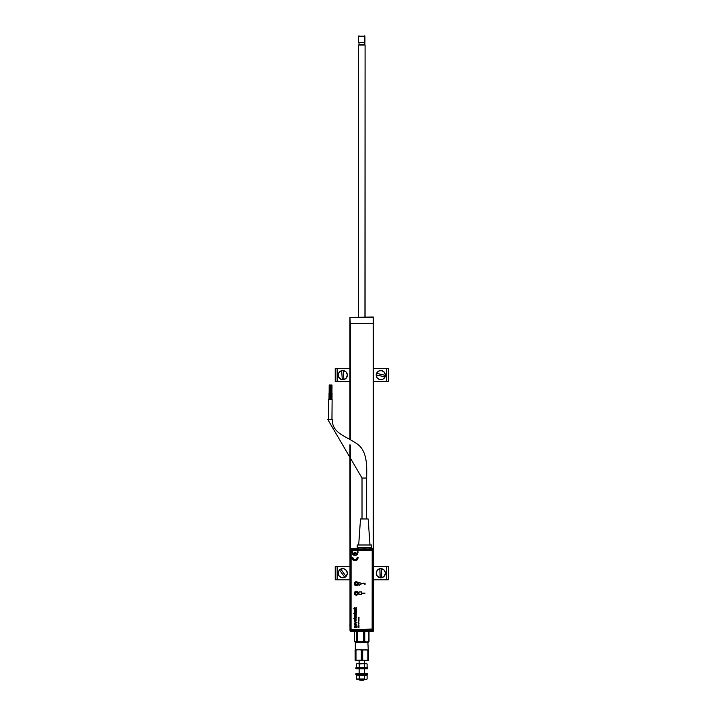 <?xml version="1.0" encoding="UTF-8"?>
<svg xmlns="http://www.w3.org/2000/svg" width="716" height="716" viewBox="0 0 716 716"><rect width="100%" height="100%" fill="white"/><g stroke="black" fill="none" stroke-linecap="round" stroke-linejoin="round"><path stroke-width="1.07" d="M349.9 323.632L349.9 439.463L349.9 323.632M350.017 624.701L349.9 444.761L350.294 630.903M350.294 548.805L350.294 444.994L350.294 548.805M350.294 439.678L350.294 323.632L373.269 323.632L373.269 548.868L373.671 323.632L350.294 323.632L349.9 317.421L373.269 317.421L373.269 323.632L373.269 317.027L349.9 317.421L350.294 439.678M373.269 630.85L373.671 317.421L373.421 624.701M350.294 630.912L373.197 630.903M373.671 624.701L373.269 631.306L350.294 631.306L349.9 624.701M364.936 36.194L358.483 36.194L364.936 36.194L364.936 42.405L364.936 36.194M359.011 35.8L358.483 36.194L358.483 42.405L364.936 42.405L358.483 42.405L364.936 42.405L359.011 42.709L359.011 44.652L364.426 44.652L364.426 42.709L364.811 45.045L358.492 45.045L364.936 45.045L358.483 45.045L358.483 317.027M364.936 317.027L365.088 45.045L364.936 317.027M364.936 45.045L364.686 35.8M328.528 419.308L328.707 399.501L328.528 419.308M332.135 399.537L331.964 419.343L332.135 399.537L328.707 399.501M366.646 478.046L366.646 518.975L366.646 478.046C366.852 466.787 367.738 450.167 356.013 443.159C345.336 435.865 331.991 433.099 332.296 419.343C331.991 433.099 345.336 435.865 356.013 443.159C367.738 450.167 366.852 466.787 366.646 478.046L362.019 478.046L327.677 419.299L362.019 478.046L366.646 478.046M362.019 518.975L362.019 478.046L362.019 518.975M330.926 399.519L330.98 392.923L330.926 399.519M332.036 392.932L331.982 399.528L332.036 392.932L330.98 392.923M330.89 392.923L330.837 399.519L330.89 392.923L329.834 392.914L329.781 399.51L329.834 392.914L329.02 392.905L328.957 399.51L329.02 392.905L329.924 392.914L330.013 384.993L329.942 392.914M329.154 392.905L329.217 384.984L329.154 392.905M358.689 544.992L360.506 518.975L358.689 544.992M368.167 518.975L369.984 544.992L368.167 518.975L360.506 518.975L368.167 518.975M357.203 547.373L357.203 544.992L357.365 548.787L358.689 548.832L358.689 547.373L363.003 547.373L363.003 548.877L364.337 548.904L364.337 547.373L363.003 547.373L363.003 548.877L358.689 548.832L358.689 547.373L363.003 547.373L357.365 547.373L357.365 548.787L357.221 547.373L357.221 548.698L350.661 548.698L350.303 549.673A0.662 0.662 -45 0 1 350.974 549.011L363.325 549.011L349.99 549.36L349.99 630.357L350.974 630.707A0.662 0.662 -135 0 1 350.303 630.044L350.303 549.673L350.303 630.044L350.974 630.044L350.974 549.673L372.517 549.673L372.517 630.044L350.974 630.044L350.974 549.673L372.517 549.673L372.517 630.044L350.974 630.044L350.974 630.707L372.517 630.707L372.517 630.044L372.517 630.707L350.661 631.02L372.83 631.02L373.492 630.357L373.492 549.36L373.179 630.044A0.662 0.662 135 0 1 372.517 630.707L373.179 630.044L372.517 630.044L373.179 630.044L373.179 549.673L372.517 549.673L373.179 549.673L372.517 549.011L372.517 549.673L372.517 549.011A0.662 0.662 45 0 1 373.179 549.673L373.305 548.895L372.517 549.011L373.492 549.36L373.448 630.608L350.187 630.823L350.043 549.109L372.517 549.011L365.339 549.011L371.309 548.787L371.461 544.992L371.461 547.373M371.309 547.498L369.975 547.373L369.975 548.832L365.661 548.877L365.661 547.373L369.975 547.373L370.047 548.966L365.724 549.002L371.434 548.921L371.309 547.454M371.461 544.992L357.203 544.992L371.461 544.992M330.04 384.993L330.828 384.993L330.04 384.993L329.969 392.914L330.04 384.993L329.217 384.984M332.296 419.343L327.677 419.299L332.296 419.343M330.828 384.993L330.765 392.923L330.828 384.993M331.114 392.923L331.186 385.002L331.114 392.923M331.973 385.002L331.911 392.932L331.973 385.002L331.186 385.002M356.282 582.027A1.727 1.727 0 0 0 354.554 583.746A1.727 1.727 0 0 0 356.282 585.473L356.282 585.607A1.862 1.862 0 0 1 354.42 583.746A1.862 1.862 0 0 1 356.282 581.893L356.282 582.027A1.727 1.727 0 0 1 358.009 583.746A1.727 1.727 0 0 1 356.282 585.473A1.727 1.727 0 0 1 354.554 583.746A1.727 1.727 0 0 1 356.282 582.027L356.282 581.893A1.862 1.862 0 0 1 358.143 583.746A1.862 1.862 0 0 1 356.282 585.607L356.282 585.473A1.727 1.727 0 0 0 358.009 583.746A1.727 1.727 0 0 0 356.282 582.027M356.282 591.586A1.727 1.727 0 0 0 354.554 593.313A1.727 1.727 0 0 0 356.282 595.032L356.282 595.166A1.862 1.862 0 0 1 354.42 593.313A1.862 1.862 0 0 1 356.282 591.452L356.282 591.586A1.727 1.727 0 0 1 358.009 593.313A1.727 1.727 0 0 1 356.282 595.032A1.727 1.727 0 0 1 354.554 593.313A1.727 1.727 0 0 1 356.282 591.586L356.282 591.452A1.862 1.862 0 0 1 358.143 593.313A1.862 1.862 0 0 1 356.282 595.166L356.282 595.032A1.727 1.727 0 0 0 358.009 593.313A1.727 1.727 0 0 0 356.282 591.586M356.282 585.607L357.597 585.062L358.143 583.746L357.597 582.439L356.282 581.893L354.966 582.439L354.42 583.746L354.966 585.062L356.282 585.607M356.282 595.166L357.597 594.62L358.143 593.313L357.597 591.998L356.282 591.452L354.966 591.998L354.42 593.313L354.966 594.62L356.282 595.166M369.975 547.373L364.337 547.373L364.337 548.904L365.661 548.877L365.661 547.373L371.362 547.382L371.309 548.787M365.661 547.373L363.003 547.373M358.689 547.373L357.365 547.373M371.577 548.698L372.83 548.698L371.577 548.698M357.078 592.213L357.374 594.101L355.485 594.405L355.19 592.517L357.078 592.213M354.93 583.647L356.389 582.403L357.633 583.853L356.174 585.097L354.93 583.647M356.335 614.731L355.673 614.221M354.993 614.256L354.384 614.955L354.841 615.778L356.094 615.679L356.371 614.874M355.378 615.545L354.903 615.438M353.704 613.612L356.344 613.952L354.689 613.182L356.344 612.395L354.706 612.457L354.671 613.612L353.704 613.612L356.344 613.612M356.371 616.87L355.807 616.163M356.103 617.684L356.38 617.004M354.689 617.693L355.494 617.917M355.378 616.154L354.456 616.664L354.599 617.622M355.7 617.532L355.467 616.154M354.715 617.228L355.163 616.494L354.814 617.398M354.724 619L355.807 618.758M353.946 618.758L354.42 619M354.42 618.123L353.758 618.427M356.058 618.338L354.724 618.123M355.405 622.401L354.42 623.251L356.344 622.508L354.42 621.354L355.736 622.302L354.42 623.251L356.344 622.508L354.42 621.354L355.566 622.249M356.094 620.915L356.094 619.474L354.671 619.474L354.653 620.888L356.174 620.826M354.76 620.181L355.378 619.707L356.013 620.181L355.494 620.656L354.76 620.181M356.362 624.182L355.181 623.412L354.42 624.674L355.754 625.31L356.308 623.994M355.995 624.271L355.494 624.853L354.76 624.433L355.378 623.904L356.004 624.433M358.985 591.935L361.634 591.935L361.634 594.575L358.985 594.575L358.985 591.935L358.985 594.575L361.634 594.575L361.634 591.935L358.985 591.935M361.634 583.746L358.985 582.099L358.985 585.402L361.634 583.746L358.985 582.099L358.985 585.402L361.634 583.746M358.116 584.507A1.978 1.978 0 0 0 358.26 583.746L358.107 582.994A1.978 1.978 0 0 0 356.282 581.768A1.978 1.978 0 0 1 358.26 583.746A1.978 1.978 0 0 1 356.282 585.733A1.978 1.978 0 0 0 358.107 584.507L358.26 583.746A1.978 1.978 0 0 0 358.116 582.994M351.064 550.881L351.064 628.791L351.117 550.631L371.532 550.219L351.726 550.219L371.532 550.219L372.195 550.881L372.141 629.042L351.726 629.453L351.064 628.791M352.675 559.715L354.366 560.691L356.317 560.485L357.767 559.178L358.179 557.272L357.221 557.272L356.702 559.044L355.029 559.805L353.346 559.044L352.836 557.272L351.878 557.272L352.29 559.178L353.74 560.485M359.083 617.657L358.277 617.246L358.779 617.55L358.277 617.863L359.083 617.657M358.985 618.364L358.269 618.15L358.985 618.364M358.985 618.696L358.34 619.197L358.985 618.696M358.591 621.953L358.072 622.374L358.859 622.428L358.591 621.953M358.985 623.403L358.269 623.188L358.985 623.403M358.985 623.743L358.277 623.878L358.985 623.743M358.582 624.388L358.85 624.907L358.582 624.388M358.985 625.829L358.34 626.321L358.985 625.829M356.344 608.734L355.378 608.537L356.344 607.517L355.136 608.296L354.42 607.553L355.109 608.734L353.704 608.734L356.344 609.074L353.704 608.734M356.344 612.735L355.127 612.395M358.107 582.994L355.897 581.804L354.304 583.746L355.897 585.688L358.107 584.507M356.282 595.238L357.687 594.656L358.26 593.26L357.687 591.855L356.282 591.273L354.885 591.855L354.304 593.26L354.885 594.656L356.282 595.238M355.154 625.775L354.438 626.097L354.42 627.467L356.344 627.467L356.344 626.956L354.76 626.625L356.344 625.775L355.154 625.775L356.344 625.775L356.344 626.276M356.076 615.089L355.628 615.527M356.344 611.58L354.689 611.151L356.344 610.363L354.751 610.408L354.384 610.999L354.42 611.92L356.344 611.92L354.42 611.58M356.344 609.549L354.42 609.889L356.344 609.549M358.985 627.225L358.367 627.225L358.985 626.563L358 626.563L358.644 626.956L358 627.368L358.985 627.368L358 627.234M358.985 625.229L358 625.095L358.447 625.623L358.985 625.229M358.582 621.094L358.85 621.613L358.582 621.094M358.985 620.781L358.269 620.566L358.985 620.781M358.985 620.253L358.412 620.137L358.985 619.403L358.269 619.6L358.277 620.396L358.985 620.396L358.277 620.253M363.656 583.218L364.695 584.023L365.062 583.066L365.062 584.498L363.379 583.477M362.511 583.513L363.119 583.075M354.16 554.247L352.997 553.101L352.836 551.884L351.878 551.884L352.675 554.327L355.029 555.374L357.374 554.327L358.179 551.884L357.221 551.884L356.854 553.468L355.897 554.247L355.503 552.519L354.554 552.519L354.554 554.372L353.793 554.05M356.282 585.733A1.978 1.978 0 0 1 354.304 583.746A1.978 1.978 0 0 1 356.282 581.768A1.978 1.978 0 0 0 354.447 584.507A1.978 1.978 0 0 0 356.282 585.733M352.675 554.327L353.74 555.097M356.317 555.097L357.374 554.327M356.344 626.956L356.344 627.467L354.42 627.467L354.42 626.956M357.239 557.746L357.159 558.212M355.029 559.805L354.554 559.76M352.899 558.212L352.818 557.746M356.317 560.485L357.374 559.715M363.146 593.85L362.484 593.134L365.062 593.134L363.146 593.85M358.985 619.546L358.519 619.403M358.985 626.697L358 626.688M354.42 608.027L354.42 607.553M356.344 610.703L355.011 610.372M363.263 663.669L359.253 663.974L359.253 667.375L364.587 667.375L364.587 663.974L365.849 663.562L367.12 663.974L367.12 667.375L364.587 667.375L364.587 663.974L363.263 663.669M358.358 667.679L356.452 667.375L356.452 663.974L356.452 667.375L359.253 667.375L359.253 663.974L357.848 663.562L366.404 663.562L367.12 663.974L367.12 667.375M366.422 667.679L364.319 667.375M366.494 663.669L367.12 663.974M357.848 663.562L357.168 663.562L357.848 663.562M357.284 663.562L358.358 663.669M359.808 680.2L359.146 679.538L359.808 680.2L363.764 680.2L364.426 679.538L359.146 679.538L364.426 679.403L363.764 680.2L359.808 680.2L359.146 679.403M364.426 673.47L364.426 668.842L364.426 673.47M364.426 663.562L364.426 660.394L364.426 663.562M359.146 660.394L359.146 663.562M359.146 668.842L359.146 673.47M355.315 649.833L355.315 642.306L355.315 649.833L355.315 642.306L368.257 642.306L355.709 641.903M368.248 649.833L367.854 641.903L368.257 649.833M368.301 660.394L355.163 660.385L355.091 650.003L358.653 649.833L355.181 649.833L355.181 660.394L355.163 649.842M368.427 660.349L368.471 650.003L365.25 649.833L368.409 649.842L358.653 649.833L361.32 650.003L361.32 660.215L355.986 660.215L355.986 650.003L355.27 650.003L355.181 660.394L358.653 660.394L355.27 660.215L355.986 660.215L355.986 650.003L358.653 649.833L355.181 649.833M358.958 649.842L358.313 649.833M365.581 649.842L364.918 649.833M364.614 649.842L358.653 649.833L364.614 649.842M367.827 660.215L368.471 660.215L368.471 650.003L367.827 650.003L367.827 660.215L365.25 660.394L362.681 660.215L362.681 650.003L367.827 650.003L367.827 660.215M361.32 660.215L362.681 660.215L362.681 650.003L361.32 650.003L361.32 660.215M356.174 668.842L367.397 668.842L355.843 668.511L367.729 668.511L367.729 667.786L355.843 667.786L355.843 668.511L355.843 667.786L367.72 667.786L367.397 668.842L356.174 668.842L355.843 667.786M355.843 674.526L367.729 674.526L355.843 674.526L356.174 673.47L355.843 674.526L355.843 673.792L367.729 673.792L356.174 673.47M367.72 674.526L367.397 673.47L367.72 674.526M356.505 675.179L356.505 674.526L356.505 675.179L367.066 675.179L356.505 675.179L356.505 674.526M367.066 675.179L367.066 674.526L367.066 675.179M366.494 679.296L365.849 679.403L367.12 678.992L366.494 679.296L367.12 678.992L367.12 675.591L365.858 675.179L364.587 675.591L364.587 678.992L356.452 678.992L356.452 675.591L357.078 675.295L356.452 675.591L357.141 675.295L356.452 675.591L356.452 678.992L359.253 678.992L359.253 675.591L357.848 675.179M366.422 675.295L364.319 675.591M365.849 679.403L361.92 679.403L365.849 679.403M364.587 678.992L359.253 678.992L359.253 675.591L364.587 675.591L364.587 678.992M367.12 678.992L367.12 675.591M357.848 679.403L361.92 679.403L357.848 679.403M357.284 679.403L358.421 679.403M356.452 678.992L357.078 679.296L356.452 678.992M357.714 675.179L358.358 675.295M357.812 641.858L358.805 641.733L357.812 641.858M361.58 641.858L362.323 641.894M364.542 641.858L366.028 641.733L364.542 641.858M368.525 641.858L369.009 641.733L369.009 631.521L368.749 641.733L366.753 641.903L364.766 641.733L364.766 631.521L363.477 631.521L363.477 641.733L364.766 641.733L364.766 631.521L368.749 631.521L369.009 641.733L366.753 641.903L368.266 641.903M369.009 641.733L369.009 631.521L367.541 631.387M366.028 631.521L361.58 631.387M367.711 641.903L356.81 641.903M358.805 631.521L355.816 631.387M356.3 641.903L354.554 641.733L354.554 631.521L356.514 631.521L356.514 641.733L357.544 641.733L357.544 631.521L356.514 631.521L356.514 641.733L355.539 641.903L354.554 641.733L354.554 631.521M355.046 641.858L354.554 641.733M364.766 641.733L360.506 641.903L364.766 641.733M357.544 641.733L357.544 631.521L363.477 631.521L363.477 641.733L357.544 641.733M335.249 368.525L335.249 381.726L337.129 381.726L335.285 381.726L335.249 368.525L337.129 368.525L335.249 368.525M337.129 381.726L337.129 368.525L349.9 368.525L337.129 368.525L337.129 381.726L349.9 381.726L337.129 381.726M373.671 368.525L388.323 368.525L386.443 368.525L386.443 381.726L373.671 381.726L388.323 381.726L386.443 381.726L386.443 368.525L373.671 368.525M388.323 381.726L388.323 368.525L388.323 381.726M335.249 566.598L335.249 579.799L337.129 579.799L335.285 579.799L335.249 566.598L337.129 566.598L335.249 566.598M337.129 579.799L337.129 566.598L349.9 566.598L337.129 566.598L337.129 579.799L349.9 579.799L337.129 579.799M386.443 579.799L373.671 579.799L388.323 579.799L386.443 579.799L386.443 566.598L388.323 566.598L386.443 566.598L386.443 579.799M388.323 579.799L388.323 566.598L388.323 579.799M373.671 566.598L386.443 566.598L373.671 566.598M340.744 569.032L340.744 569.032A4.636 4.636 0 0 0 340.064 569.444L340.064 569.444A4.636 4.636 0 0 1 340.744 569.032L343.895 568.755L346.49 570.518L347.341 573.543L346.079 576.443A4.636 4.636 0 0 1 345.479 576.962L345.479 576.962A4.636 4.636 0 0 0 346.079 576.443L340.771 569.068A4.591 4.591 0 0 1 346.052 576.398L346.079 576.443M340.771 569.068L346.052 576.398M344.799 577.365A4.636 4.636 0 0 0 345.479 576.962A4.636 4.636 0 0 1 344.799 577.365L344.799 577.365M340.064 569.444A4.636 4.636 0 0 0 339.456 569.963L339.482 569.999A4.636 4.636 0 0 1 340.064 569.444M339.482 569.999L344.772 577.329A4.591 4.591 0 0 1 339.482 569.999L338.194 572.863L339.044 575.879L341.648 577.651L344.772 577.329M343.206 370.512L343.206 370.512A4.636 4.636 0 0 0 342.409 370.512L342.409 370.512A4.636 4.636 0 0 1 343.206 370.512L346.043 371.917L347.341 374.772L346.499 377.797L343.913 379.614A4.636 4.636 0 0 1 343.125 379.749L343.125 379.749A4.636 4.636 0 0 0 343.913 379.614L343.206 370.557A4.591 4.591 0 0 1 343.913 379.57L343.913 379.614M341.63 370.682L342.329 379.695L339.5 378.343L338.194 375.479L339.035 372.454L341.63 370.682A4.591 4.591 0 0 0 342.329 379.695L342.338 379.74A4.636 4.636 0 0 0 343.125 379.749A4.636 4.636 0 0 1 342.338 379.74L342.329 379.695M343.206 370.557L343.913 379.57M342.409 370.512A4.636 4.636 0 0 0 341.621 370.637A4.636 4.636 0 0 1 342.409 370.512M385.378 375.372L385.423 375.381A4.636 4.636 0 0 1 385.315 376.168L385.315 376.168A4.636 4.636 0 0 1 385.065 376.929L382.881 379.212L379.766 379.596L377.135 377.887L376.222 374.88L385.02 376.92A4.591 4.591 0 0 1 376.222 374.88L376.177 374.871A4.636 4.636 0 0 1 376.535 373.322L376.58 373.331A4.591 4.591 0 0 1 385.378 375.372L376.58 373.331L378.719 371.04L381.834 370.655L384.465 372.374L385.423 375.381L376.58 373.331M385.065 376.929L385.065 376.929A4.636 4.636 0 0 0 385.423 375.381M376.535 373.322A4.636 4.636 0 0 0 376.177 374.871L376.177 374.871M385.02 376.92L376.222 374.88M381.44 568.611L381.44 568.611A4.636 4.636 0 0 0 380.652 568.567L380.652 568.567A4.636 4.636 0 0 1 381.44 568.611L384.215 570.142L385.387 573.051L384.403 576.04L381.735 577.74A4.636 4.636 0 0 1 380.948 577.83L380.948 577.83A4.636 4.636 0 0 0 381.735 577.74L381.449 568.656A4.591 4.591 0 0 1 381.735 577.687L381.735 577.74M380.151 577.785A4.636 4.636 0 0 0 380.948 577.83A4.636 4.636 0 0 1 380.151 577.785L379.865 568.71L380.151 577.74L377.386 576.264L376.213 573.346L377.198 570.366L379.856 568.665A4.636 4.636 0 0 1 380.652 568.567A4.636 4.636 0 0 0 379.856 568.665M381.449 568.656L381.735 577.687M380.151 577.74A4.591 4.591 0 0 1 379.865 568.71M365.088 45.045L365.088 317.027M366.404 663.562L367.031 663.92M356.532 663.92L357.159 663.562M356.532 675.546L357.159 675.179M367.031 679.045L366.404 679.403M357.159 679.403L356.532 679.045"/></g></svg>
